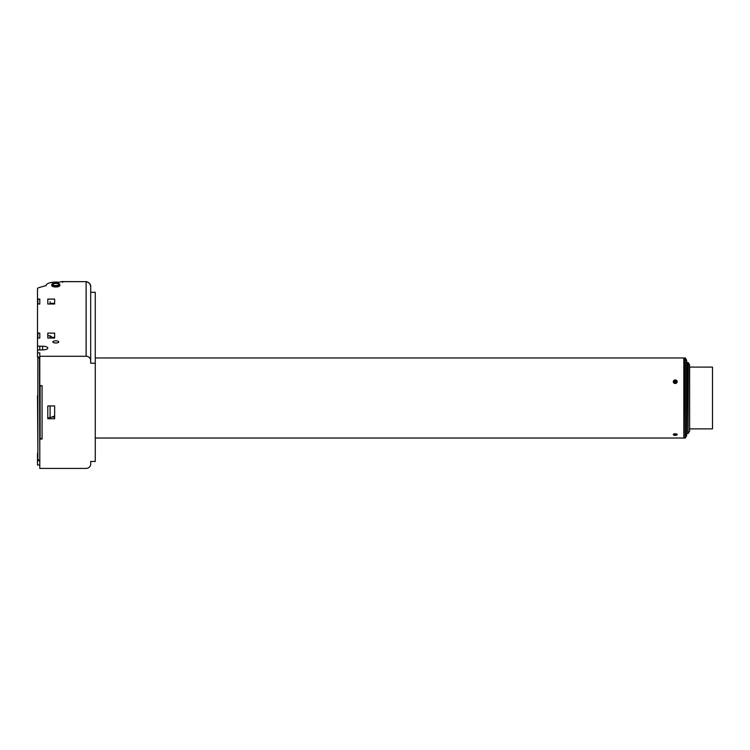 <?xml version="1.0" encoding="UTF-8"?>
<svg xmlns="http://www.w3.org/2000/svg" width="750" height="750" viewBox="0 0 750 750"><rect width="100%" height="100%" fill="white"/><g stroke="black" fill="none" stroke-linecap="round" stroke-linejoin="round"><path stroke-width="1.12" d="M673.678 434.1A1.941 0.787 180 0 0 673.5 434.925A1.941 0.787 180 0 0 675.244 435.366A1.941 0.787 180 0 0 676.978 434.925A1.941 0.787 180 0 0 677.184 434.569A1.941 0.787 180 0 0 675.844 433.819A1.941 0.787 180 0 0 673.678 434.1M676.444 434.288L674.034 434.288L674.034 434.85L675.244 435.131L676.444 434.288L676.444 434.85M675.244 434.006L675.244 435.131M674.034 434.288L674.034 434.85M686.681 434.147L686.681 433.453M686.681 434.025L686.681 402.056M686.681 401.419L686.681 369.047M689.625 372.113L689.625 366.534M689.625 366.675L689.625 430.988L689.625 428.878L712.5 428.878L712.5 367.106L689.625 367.106M689.625 400.941L689.625 372.75M37.5 303.356L37.5 333.113L39.787 333.113L39.787 338.034L39.787 333.113L37.5 333.553L37.5 338.034L39.787 338.034L37.847 338.034L37.847 333.113M52.453 303.356L53.381 304.003M37.5 304.003L39.787 304.003L39.787 299.034L37.5 299.475L37.5 304.003L37.5 288.637A3.431 1.228 0 0 1 38.869 287.653L46.078 285.562A9.722 3.488 0 0 0 46.087 285.712M40.134 438.938L42.075 438.938L39.787 438.6L39.787 385.641L42.075 385.641L40.134 385.969L40.134 438.722L42.075 438.722L42.075 385.969M37.5 333.113L37.5 345.413A2.288 0.816 0 0 0 39.787 346.228L39.787 349.922L42.647 349.922A5.147 1.847 0 0 0 47.794 348.075A5.147 1.847 0 0 0 42.647 346.228L39.787 346.228M38.044 350.212A2.288 0.816 180 0 1 37.5 349.688L37.5 345.413M37.847 445.359L37.5 395.587M37.847 299.034L37.847 303.947L39.787 303.947M90.694 292.294L90.694 363.216L95.269 363.216L95.269 292.294L90.694 292.294L90.694 287.166L90.694 360.544A4.575 4.275 180 0 0 86.119 356.278L39.787 356.278L39.787 436.753M50.081 338.034L50.081 335.784L53.297 338.034M50.081 335.784L47.794 335.784L47.794 338.034L54.656 338.034L54.656 333.113L47.794 333.113L47.794 338.034M54.656 405.938L47.794 405.938L47.794 418.753L54.656 418.753L54.656 405.938L54.656 415.959L50.081 417.722L50.081 405.938M47.794 405.938L47.794 417.722L50.081 417.722M47.794 301.706L47.794 304.003L54.656 304.003L54.656 299.091L47.794 299.091L47.794 304.003M50.081 304.003L50.081 301.706M95.269 357.956L683.822 357.956L683.822 438.028L95.269 438.028M54.656 417.113L52.369 417.113M90.694 464.137L90.694 461.466L90.694 464.137A4.575 4.275 180 0 1 86.119 468.412L39.787 468.412L39.787 437.4M90.694 363.216L90.694 360.544M39.787 439.041L42.075 439.041L42.075 385.641M95.269 363.216L95.269 461.466L90.694 461.466M86.119 356.278L86.119 281.588C89.466 282.628 90.984 284.484 90.694 287.166C90.403 283.847 88.875 282.019 86.119 281.663L61.144 281.663L58.931 282.262A9.722 3.488 0 0 0 46.078 285.562M62.663 282.328L61.688 281.588L86.119 281.663M37.5 458.606L37.5 465.009L39.787 465.009M37.5 457.547L37.5 453.272M39.787 349.922A2.288 0.816 0 0 0 37.5 350.738L37.5 352.875L39.787 352.875L39.787 356.278M39.787 304.003L39.787 299.091L37.5 299.091M55.8 342.994A2.972 1.069 0 0 0 58.781 341.925A2.972 1.069 0 0 0 55.8 340.866A2.972 1.069 0 0 0 52.828 341.925A2.972 1.069 0 0 0 55.8 342.994M52.088 285.028A4.003 1.434 0 0 0 51.797 285.562A4.003 1.434 0 0 0 55.8 286.997A4.003 1.434 0 0 0 59.803 285.562A4.003 1.434 0 0 0 59.522 285.028M37.5 352.875L37.5 357.141L39.787 357.141M39.787 460.734L37.5 460.734M52.369 337.387L54.656 337.387M50.081 303.356L54.656 303.356M55.8 285.562A2.972 1.069 0 0 0 58.781 284.494A2.972 1.069 0 0 0 55.8 283.425A2.972 1.069 0 0 0 52.828 284.494A2.972 1.069 0 0 0 55.8 285.562M55.8 285.928A4.003 1.434 0 0 0 59.803 284.494A4.003 1.434 0 0 0 55.8 283.059A4.003 1.434 0 0 0 51.797 284.494A4.003 1.434 0 0 0 55.8 285.928M673.678 380.653A1.941 1.772 -0 0 0 674.634 383.4A1.941 1.772 -0 0 0 677.184 381.713A1.941 1.772 -0 0 0 673.678 380.653M676.444 381.075L675.244 380.447L674.034 381.075L674.034 382.341L675.244 382.978L676.444 382.341L676.444 381.075M676.444 382.341L675.244 381.375L675.244 380.447M675.244 381.375L674.034 382.341M684.159 438.028L685.106 438.028L685.106 357.956L684.159 357.956L683.822 437.691M685.406 434.419L685.406 437.859L686.634 435.731L686.634 360.253L685.406 358.125L685.406 434.419M688.35 433.284L689.578 431.156L689.578 364.828L688.35 362.709L688.05 433.453L688.05 362.531L687.103 362.531L686.766 433.116M37.847 357.141L39.787 357.591M39.787 460.003L39.441 358.003L37.847 358.003L37.847 459.881L39.787 460.116M39.441 460.078L37.847 460.078M39.441 357.553L39.787 358.125M42.647 349.922L42.647 346.228M688.05 433.453L687.103 433.453M37.5 459.759L39.863 460.172M51.797 284.494L51.797 285.562M59.803 284.494L59.803 285.562"/></g></svg>
